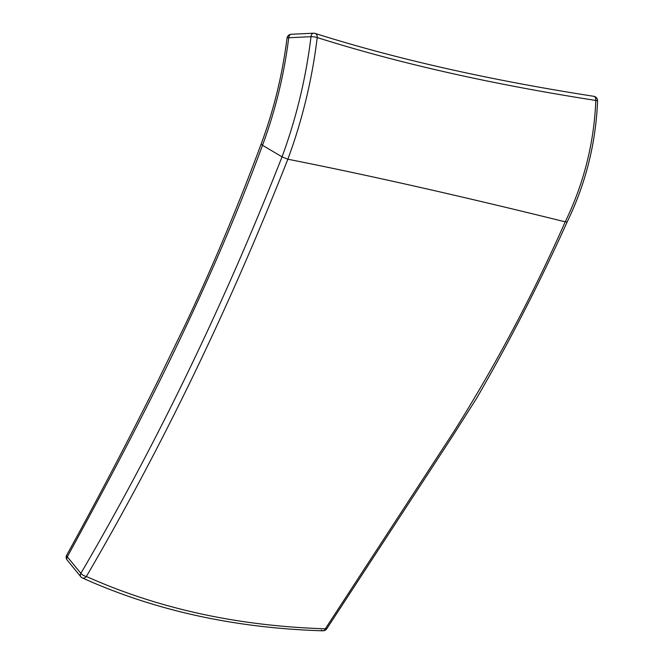 <?xml version="1.0" encoding="UTF-8"?>
<svg xmlns="http://www.w3.org/2000/svg" width="664" height="664" viewBox="0 0 664 664"><rect width="100%" height="100%" fill="white"/><g stroke="black" fill="none" stroke-linecap="round" stroke-linejoin="round"><path stroke-width="1" d="M288.732 37.757A4.474 2.764 -92.8 0 1 291.239 34.279L291.239 34.279A4.474 4.474 0 0 0 287.014 38.197A4.474 0.838 -172.9 0 1 287.852 37.823A4.474 0.838 -172.9 0 1 288.732 37.757C284.109 74.783 275.369 110.631 262.521 145.292L282.042 156.862C296.318 118.142 305.963 78.086 310.993 36.686L288.732 37.757M321.376 630.053A4.474 2.83 -88.3 0 0 322.878 630.8C234.732 628.152 154.571 610.531 82.394 577.946L82.394 577.946A4.474 3.22 -65.9 0 0 86.37 576.476A4.474 1.701 -150.3 0 1 80.875 573.339A4.474 2.93 -39.2 0 0 80.751 576.692L67.197 560.084A4.474 4.474 0 0 1 66.749 555.087A4.474 1.76 28.9 0 0 66.881 556.224A4.474 1.76 28.9 0 0 67.28 556.797L80.875 573.339C156.828 443.436 223.884 304.61 282.042 156.862L287.861 159.219C368.362 175.155 460.816 196.021 565.213 221.826L565.213 221.826C583.847 183.588 594.048 143.125 595.816 100.447C491.211 84.179 398.342 63.221 317.218 37.566C312.121 79.489 302.336 120.043 287.861 159.219L287.861 159.219C229.644 307.183 162.481 446.266 86.37 576.476C158.073 608.606 237.729 626.044 325.327 628.8L453.52 432.139C495.419 365.582 532.652 295.472 565.222 221.826L567.205 221.851C585.714 183.729 595.832 143.416 597.575 100.911L597.575 100.911A4.474 4.474 0 0 0 593.79 96.305L593.79 96.305C489.069 79.995 396.167 59.03 315.076 33.407A4.474 4.474 0 0 0 313.508 33.2L313.508 33.2A4.474 2.764 -92.8 0 1 314.13 33.283M66.749 555.087C98.089 498.241 128.567 439.983 158.19 380.331L185.09 325.053C212.721 266.53 238.069 206.222 261.126 144.113L262.521 145.292C208.388 292.11 138.129 427.483 67.28 556.797A4.474 2.93 -39.2 0 0 67.197 560.084M326.779 628.75A4.474 1.22 -147.3 0 1 325.327 628.8A4.474 2.83 -88.3 0 1 322.878 630.8L322.878 630.8A4.474 4.474 0 0 0 326.779 628.75L452.45 436.339L476.354 398.732C509.379 341.827 539.666 282.864 567.205 221.851M593.79 96.305A4.474 2.673 -81.1 0 1 595.816 100.447A4.474 0.49 2.3 0 1 597.575 100.911M291.239 34.279L313.508 33.2A4.474 2.764 -92.8 0 0 310.993 36.686A4.474 0.83 6.9 0 1 317.218 37.566A4.474 3.42 -72.4 0 0 315.375 33.524A4.474 3.42 -72.4 0 0 315.076 33.407M80.751 576.692A4.474 4.474 0 0 0 82.394 577.946M261.126 144.113C273.809 109.992 282.441 74.683 287.014 38.197"/></g></svg>

